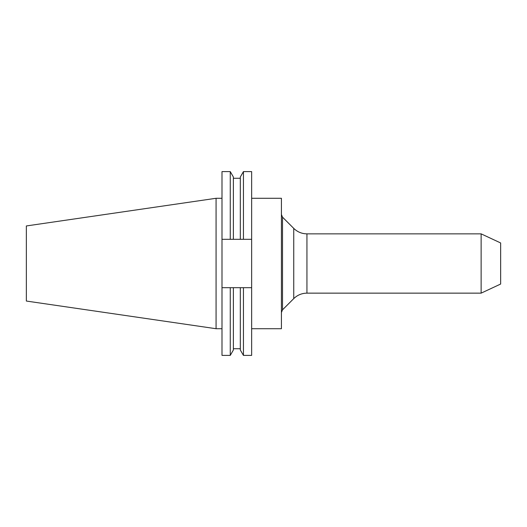 <?xml version="1.0" encoding="UTF-8"?>
<svg xmlns="http://www.w3.org/2000/svg" width="527" height="527" viewBox="0 0 527 527"><rect width="100%" height="100%" fill="white"/><g stroke="black" fill="none" stroke-linecap="round" stroke-linejoin="round"><path stroke-width="0.79" d="M216.07 328.716L26.35 301.049L26.35 225.951L216.07 198.284L216.07 328.716L221.999 328.716M481.131 233.856L500.65 242.96L500.65 284.04L481.131 293.144L481.131 233.856L306.945 233.856L306.945 293.144L481.131 293.144M251.642 198.284L281.425 198.284L281.425 328.716L251.642 328.716M240.319 239.311L240.319 177L243.441 171.604L251.642 171.604L251.642 239.311L221.999 239.311L221.999 355.396L230.266 355.396L230.266 287.689L233.382 287.689L233.382 350L230.266 355.396M233.382 287.689L251.642 287.689L251.642 239.311M251.642 287.689L251.642 355.396L243.441 355.396L243.441 287.689M233.382 239.311L233.382 177L230.266 171.604L221.999 171.604L221.999 239.311M230.266 171.604L230.266 239.311M221.999 287.689L230.266 287.689M240.319 287.689L240.319 350L243.441 355.396M243.441 171.604L243.441 239.311M293.743 228.389L282.518 217.164L282.518 309.836L293.743 298.611L293.743 228.389C297.419 231.959 301.819 233.784 306.945 233.856M282.518 217.164L281.425 214.522M233.382 178.271L240.319 178.271M233.382 348.729L240.319 348.729M282.518 309.836L281.425 312.478M216.07 198.284L221.999 198.284M293.743 298.611C297.419 295.041 301.819 293.216 306.945 293.144"/></g></svg>
